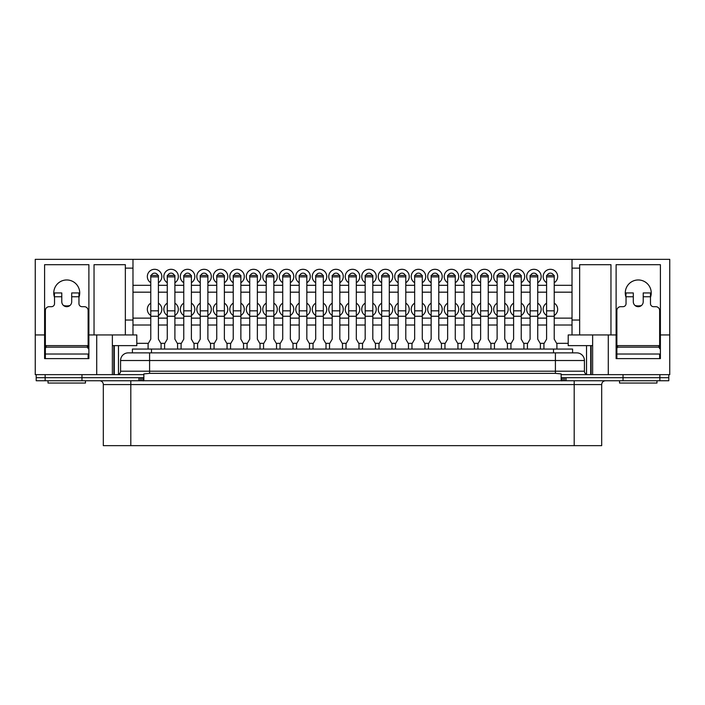 <?xml version="1.0" encoding="UTF-8"?>
<svg xmlns="http://www.w3.org/2000/svg" width="705" height="705" viewBox="0 0 705 705"><rect width="100%" height="100%" fill="white"/><g stroke="black" fill="none" stroke-linecap="round" stroke-linejoin="round"><path stroke-width="1.06" d="M96.717 334.937L132.981 334.937L132.981 259.352L35.25 259.352L35.25 334.937L44.6 334.937L44.6 264.692L88.892 264.692L88.892 334.937L96.717 334.937L96.717 374.646L143.864 374.646L143.864 377.695L36.202 377.695L36.202 374.646M138.92 380.753L138.92 377.695L36.202 377.695L36.202 380.753L668.798 380.753L668.798 377.695L561.136 377.695L561.136 374.646L608.283 374.646L608.283 334.937L592.632 334.937L592.632 374.646M81.965 380.753L81.965 374.646M149.592 352.879L149.592 360.519L120.573 360.519A7.632 7.632 0 0 1 128.213 352.879L576.787 352.879A7.632 7.632 0 0 1 584.427 360.519L584.427 371.209A3.437 3.437 0 0 0 587.864 374.646A3.437 3.437 0 0 1 584.427 371.209L555.408 371.209L555.408 360.519L149.592 360.519L149.592 371.209L555.408 371.209L555.408 373.368L561.136 373.906L561.136 374.646M668.798 374.646L668.798 377.695L623.035 377.695L623.035 374.646M128.213 352.879A7.632 7.632 0 0 0 120.573 360.519L120.573 371.209A3.437 3.437 0 0 1 117.136 374.646A3.437 3.437 0 0 0 120.573 371.209L149.592 371.209L149.592 373.368L555.408 373.368M584.427 360.519A7.632 7.632 0 0 0 576.787 352.879A7.632 7.632 0 0 1 584.427 360.519L555.408 360.519L555.408 352.879M143.864 374.646L143.864 373.906L149.592 373.368M561.136 377.695L561.136 380.753L143.864 380.753L143.864 377.695M167.27 315.479A7.253 7.253 0 0 1 167.27 303.15M167.843 275.417A3.437 3.437 0 0 1 174.32 275.417M167.27 282.723A7.253 7.253 0 0 1 171.086 269.301A7.253 7.253 0 0 1 174.902 282.723M151.355 275.417A3.437 3.437 0 0 1 157.832 275.417M150.773 282.723A7.253 7.253 0 0 1 154.589 269.301A7.253 7.253 0 0 1 158.405 282.723M150.773 315.479A7.253 7.253 0 0 1 150.773 303.15M650.468 297.334A12.981 12.981 0 0 0 638.254 279.964A12.981 12.981 0 0 0 626.04 297.334M635.064 305.529A12.981 12.981 0 0 0 641.444 305.529M78.96 297.334A12.981 12.981 0 0 0 66.746 279.964A12.981 12.981 0 0 0 54.532 297.334M63.556 305.529A12.981 12.981 0 0 0 69.936 305.529M183.758 282.723A7.253 7.253 0 0 1 187.574 269.301A7.253 7.253 0 0 1 191.39 282.723M184.34 275.417A3.437 3.437 0 0 1 190.817 275.417M200.246 282.723A7.253 7.253 0 0 1 204.071 269.301A7.253 7.253 0 0 1 207.887 282.723M200.828 275.417A3.437 3.437 0 0 1 207.305 275.417M216.743 282.723A7.253 7.253 0 0 1 220.559 269.301A7.253 7.253 0 0 1 224.375 282.723M217.325 275.417A3.437 3.437 0 0 1 223.802 275.417M233.232 282.723A7.253 7.253 0 0 1 237.056 269.301A7.253 7.253 0 0 1 240.872 282.723M233.813 275.417A3.437 3.437 0 0 1 240.29 275.417M249.729 282.723A7.253 7.253 0 0 1 253.544 269.301A7.253 7.253 0 0 1 257.36 282.723M250.31 275.417A3.437 3.437 0 0 1 256.787 275.417M266.217 282.723A7.253 7.253 0 0 1 270.041 269.301A7.253 7.253 0 0 1 273.857 282.723M266.798 275.417A3.437 3.437 0 0 1 273.276 275.417M282.714 282.723A7.253 7.253 0 0 1 286.53 269.301A7.253 7.253 0 0 1 290.345 282.723M283.287 275.417A3.437 3.437 0 0 1 289.773 275.417M299.202 282.723A7.253 7.253 0 0 1 303.027 269.301A7.253 7.253 0 0 1 306.842 282.723M299.784 275.417A3.437 3.437 0 0 1 306.261 275.417M315.699 282.723A7.253 7.253 0 0 1 319.515 269.301A7.253 7.253 0 0 1 323.331 282.723M316.272 275.417A3.437 3.437 0 0 1 322.758 275.417M332.187 282.723A7.253 7.253 0 0 1 336.012 269.301A7.253 7.253 0 0 1 339.828 282.723M332.769 275.417A3.437 3.437 0 0 1 339.246 275.417M348.684 282.723A7.253 7.253 0 0 1 352.5 269.301A7.253 7.253 0 0 1 356.316 282.723M349.257 275.417A3.437 3.437 0 0 1 355.743 275.417M365.172 282.723A7.253 7.253 0 0 1 368.988 269.301A7.253 7.253 0 0 1 372.813 282.723M365.754 275.417A3.437 3.437 0 0 1 372.231 275.417M381.669 282.723A7.253 7.253 0 0 1 385.485 269.301A7.253 7.253 0 0 1 389.301 282.723M382.242 275.417A3.437 3.437 0 0 1 388.728 275.417M398.158 282.723A7.253 7.253 0 0 1 401.973 269.301A7.253 7.253 0 0 1 405.798 282.723M398.739 275.417A3.437 3.437 0 0 1 405.216 275.417M414.655 282.723A7.253 7.253 0 0 1 418.47 269.301A7.253 7.253 0 0 1 422.286 282.723M415.227 275.417A3.437 3.437 0 0 1 421.713 275.417M431.143 282.723A7.253 7.253 0 0 1 434.959 269.301A7.253 7.253 0 0 1 438.783 282.723M431.724 275.417A3.437 3.437 0 0 1 438.202 275.417M447.64 282.723A7.253 7.253 0 0 1 451.456 269.301A7.253 7.253 0 0 1 455.271 282.723M448.213 275.417A3.437 3.437 0 0 1 454.69 275.417M464.128 282.723A7.253 7.253 0 0 1 467.944 269.301A7.253 7.253 0 0 1 471.768 282.723M464.71 275.417A3.437 3.437 0 0 1 471.187 275.417M480.625 282.723A7.253 7.253 0 0 1 484.441 269.301A7.253 7.253 0 0 1 488.257 282.723M481.198 275.417A3.437 3.437 0 0 1 487.675 275.417M497.113 282.723A7.253 7.253 0 0 1 500.929 269.301A7.253 7.253 0 0 1 504.754 282.723M497.695 275.417A3.437 3.437 0 0 1 504.172 275.417M513.61 282.723A7.253 7.253 0 0 1 517.426 269.301A7.253 7.253 0 0 1 521.242 282.723M514.183 275.417A3.437 3.437 0 0 1 520.66 275.417M530.098 282.723A7.253 7.253 0 0 1 533.914 269.301A7.253 7.253 0 0 1 537.73 282.723M530.68 275.417A3.437 3.437 0 0 1 537.157 275.417M546.595 282.723A7.253 7.253 0 0 1 550.411 269.301A7.253 7.253 0 0 1 554.227 282.723M547.168 275.417A3.437 3.437 0 0 1 553.645 275.417M183.758 315.479A7.253 7.253 0 0 1 183.758 303.15M200.246 315.479A7.253 7.253 0 0 1 200.246 303.15M216.743 315.479A7.253 7.253 0 0 1 216.743 303.15M233.232 315.479A7.253 7.253 0 0 1 233.232 303.15M249.729 315.479A7.253 7.253 0 0 1 249.729 303.15M266.217 315.479A7.253 7.253 0 0 1 266.217 303.15M282.714 315.479A7.253 7.253 0 0 1 282.714 303.15M299.202 315.479A7.253 7.253 0 0 1 299.202 303.15M315.699 315.479A7.253 7.253 0 0 1 315.699 303.15M332.187 315.479A7.253 7.253 0 0 1 332.187 303.15M348.684 315.479A7.253 7.253 0 0 1 348.684 303.15M365.172 315.479A7.253 7.253 0 0 1 365.172 303.15M381.669 315.479A7.253 7.253 0 0 1 381.669 303.15M398.158 315.479A7.253 7.253 0 0 1 398.158 303.15M414.655 315.479A7.253 7.253 0 0 1 414.655 303.15M431.143 315.479A7.253 7.253 0 0 1 431.143 303.15M447.64 315.479A7.253 7.253 0 0 1 447.64 303.15M464.128 315.479A7.253 7.253 0 0 1 464.128 303.15M480.625 315.479A7.253 7.253 0 0 1 480.625 303.15M497.113 315.479A7.253 7.253 0 0 1 497.113 303.15M513.61 315.479A7.253 7.253 0 0 1 513.61 303.15M530.098 315.479A7.253 7.253 0 0 1 530.098 303.15M546.595 315.479A7.253 7.253 0 0 1 546.595 303.15M554.227 303.15A7.253 7.253 0 0 1 554.227 315.479M537.73 303.15A7.253 7.253 0 0 1 537.73 315.479M521.242 303.15A7.253 7.253 0 0 1 521.242 315.479M504.754 303.15A7.253 7.253 0 0 1 504.754 315.479M488.257 303.15A7.253 7.253 0 0 1 488.257 315.479M471.768 303.15A7.253 7.253 0 0 1 471.768 315.479M455.271 303.15A7.253 7.253 0 0 1 455.271 315.479M438.783 303.15A7.253 7.253 0 0 1 438.783 315.479M422.286 303.15A7.253 7.253 0 0 1 422.286 315.479M405.798 303.15A7.253 7.253 0 0 1 405.798 315.479M389.301 303.15A7.253 7.253 0 0 1 389.301 315.479M372.813 303.15A7.253 7.253 0 0 1 372.813 315.479M356.316 303.15A7.253 7.253 0 0 1 356.316 315.479M339.828 303.15A7.253 7.253 0 0 1 339.828 315.479M323.331 303.15A7.253 7.253 0 0 1 323.331 315.479M306.842 303.15A7.253 7.253 0 0 1 306.842 315.479M290.345 303.15A7.253 7.253 0 0 1 290.345 315.479M273.857 303.15A7.253 7.253 0 0 1 273.857 315.479M257.36 303.15A7.253 7.253 0 0 1 257.36 315.479M240.872 303.15A7.253 7.253 0 0 1 240.872 315.479M224.375 303.15A7.253 7.253 0 0 1 224.375 315.479M207.887 303.15A7.253 7.253 0 0 1 207.887 315.479M191.39 303.15A7.253 7.253 0 0 1 191.39 315.479M572.019 325.014L554.227 325.014M546.595 325.014L537.73 325.014M530.098 325.014L521.242 325.014M513.61 325.014L504.754 325.014M497.113 325.014L488.257 325.014M480.625 325.014L471.768 325.014M464.128 325.014L455.271 325.014M447.64 325.014L438.783 325.014M431.143 325.014L422.286 325.014M414.655 325.014L405.798 325.014M398.158 325.014L389.301 325.014M381.669 325.014L372.813 325.014M365.172 325.014L356.316 325.014M348.684 325.014L339.828 325.014M332.187 325.014L323.331 325.014M315.699 325.014L306.842 325.014M299.202 325.014L290.345 325.014M282.714 325.014L273.857 325.014M266.217 325.014L257.36 325.014M249.729 325.014L240.872 325.014M233.232 325.014L224.375 325.014M216.743 325.014L207.887 325.014M200.246 325.014L191.39 325.014M183.758 325.014L174.902 325.014M167.27 325.014L158.405 325.014M150.773 325.014L132.981 325.014M568.204 343.335L556.633 343.335M544.181 343.335L540.145 343.335M527.692 343.335L523.648 343.335M511.196 343.335L507.159 343.335M494.707 343.335L490.662 343.335M478.219 343.335L474.174 343.335M461.722 343.335L457.677 343.335M445.234 343.335L441.189 343.335M428.737 343.335L424.692 343.335M412.249 343.335L408.204 343.335M395.752 343.335L391.707 343.335M379.264 343.335L375.219 343.335M362.767 343.335L358.722 343.335M346.278 343.335L342.233 343.335M329.781 343.335L325.736 343.335M313.293 343.335L309.248 343.335M296.796 343.335L292.751 343.335M280.308 343.335L276.263 343.335M263.811 343.335L259.766 343.335M247.323 343.335L243.278 343.335M230.826 343.335L226.781 343.335M214.338 343.335L210.293 343.335M197.841 343.335L193.804 343.335M181.352 343.335L177.307 343.335M164.855 343.335L160.819 343.335M148.367 343.335L136.796 343.335M132.981 268.129L125.349 268.129L125.349 334.937M94.038 334.937L94.038 264.692L125.349 264.692L125.349 268.129M96.717 374.646L35.25 374.646L35.25 334.937M132.981 259.352L669.75 259.352L669.75 334.937L660.4 334.937L660.4 358.607L616.108 358.607L616.108 334.937L608.283 334.937M44.6 334.937L44.6 358.607L88.892 358.607L88.892 334.937M112.368 334.937L112.368 374.646M132.981 334.937L136.796 334.937L136.796 345.626L112.368 345.626M572.019 259.352L572.019 268.129L579.651 268.129L579.651 334.937L568.204 334.937L568.204 345.626L592.632 345.626M579.651 334.937L592.632 334.937M669.75 334.937L669.75 374.646L608.283 374.646M572.019 268.129L572.019 334.937M579.651 268.129L579.651 264.692L610.962 264.692L610.962 334.937M616.108 334.937L616.108 264.692L660.4 264.692L660.4 334.937M118.475 345.626L118.475 374.373M586.525 345.626L586.525 374.373M590.72 345.626L590.72 374.646M591.107 345.626L591.107 374.646M113.893 345.626L113.893 374.646M114.281 345.626L114.281 374.646M572.019 318.14L554.227 318.14M546.595 318.14L537.73 318.14M530.098 318.14L521.242 318.14M513.61 318.14L504.754 318.14M497.113 318.14L488.257 318.14M480.625 318.14L471.768 318.14M464.128 318.14L455.271 318.14M447.64 318.14L438.783 318.14M431.143 318.14L422.286 318.14M414.655 318.14L405.798 318.14M398.158 318.14L389.301 318.14M381.669 318.14L372.813 318.14M365.172 318.14L356.316 318.14M348.684 318.14L339.828 318.14M332.187 318.14L323.331 318.14M315.699 318.14L306.842 318.14M299.202 318.14L290.345 318.14M282.714 318.14L273.857 318.14M266.217 318.14L257.36 318.14M249.729 318.14L240.872 318.14M233.232 318.14L224.375 318.14M216.743 318.14L207.887 318.14M200.246 318.14L191.39 318.14M183.758 318.14L174.902 318.14M167.27 318.14L158.405 318.14M150.773 318.14L132.981 318.14M174.902 303.15A7.253 7.253 0 0 1 174.902 315.479M158.405 303.15A7.253 7.253 0 0 1 158.405 315.479M572.019 292.178L554.227 292.178M546.595 292.178L537.73 292.178M530.098 292.178L521.242 292.178M513.61 292.178L504.754 292.178M497.113 292.178L488.257 292.178M480.625 292.178L471.768 292.178M464.128 292.178L455.271 292.178M447.64 292.178L438.783 292.178M431.143 292.178L422.286 292.178M414.655 292.178L405.798 292.178M398.158 292.178L389.301 292.178M381.669 292.178L372.813 292.178M365.172 292.178L356.316 292.178M348.684 292.178L339.828 292.178M332.187 292.178L323.331 292.178M315.699 292.178L306.842 292.178M299.202 292.178L290.345 292.178M282.714 292.178L273.857 292.178M266.217 292.178L257.36 292.178M249.729 292.178L240.872 292.178M233.232 292.178L224.375 292.178M216.743 292.178L207.887 292.178M200.246 292.178L191.39 292.178M183.758 292.178L174.902 292.178M167.27 292.178L158.405 292.178M150.773 292.178L132.981 292.178M572.019 285.305L554.227 285.305M546.595 285.305L537.73 285.305M530.098 285.305L521.242 285.305M513.61 285.305L504.754 285.305M497.113 285.305L488.257 285.305M480.625 285.305L471.768 285.305M464.128 285.305L455.271 285.305M447.64 285.305L438.783 285.305M431.143 285.305L422.286 285.305M414.655 285.305L405.798 285.305M398.158 285.305L389.301 285.305M381.669 285.305L372.813 285.305M365.172 285.305L356.316 285.305M348.684 285.305L339.828 285.305M332.187 285.305L323.331 285.305M315.699 285.305L306.842 285.305M299.202 285.305L290.345 285.305M282.714 285.305L273.857 285.305M266.217 285.305L257.36 285.305M249.729 285.305L240.872 285.305M233.232 285.305L224.375 285.305M216.743 285.305L207.887 285.305M200.246 285.305L191.39 285.305M183.758 285.305L174.902 285.305M167.27 285.305L158.405 285.305M150.773 285.305L132.981 285.305M53.765 292.945L61.784 292.945L61.784 301.722A4.961 4.961 0 0 0 66.746 306.684A4.961 4.961 0 0 0 71.707 301.722L71.707 292.945L79.727 292.945M54.532 292.945L54.338 296.761M61.784 296.761L54.532 296.761L54.532 303.635A3.058 3.058 0 0 1 51.474 306.684L49.183 306.684A3.816 3.816 0 0 0 45.367 310.508L45.367 358.607M88.125 358.607L88.125 354.025L45.367 354.025L45.367 348.684A1.525 1.525 0 0 1 46.891 347.16L86.6 347.16A1.525 1.525 0 0 1 88.125 348.684L88.125 310.508A3.816 3.816 0 0 0 84.309 306.684L82.018 306.684A3.058 3.058 0 0 1 78.96 303.635L78.96 292.945M79.154 296.761L71.707 296.761M625.273 292.945L633.293 292.945L633.293 301.722A4.961 4.961 0 0 0 638.254 306.684A4.961 4.961 0 0 0 643.216 301.722L643.216 292.945L651.235 292.945M626.04 292.945L625.846 296.761M633.293 296.761L626.04 296.761L626.04 303.635A3.058 3.058 0 0 1 622.982 306.684L620.691 306.684A3.816 3.816 0 0 0 616.875 310.508L616.875 358.607M659.633 358.607L659.633 354.025L616.875 354.025L616.875 348.684A1.525 1.525 0 0 1 618.4 347.16L658.109 347.16A1.525 1.525 0 0 1 659.633 348.684L659.633 310.508A3.816 3.816 0 0 0 655.817 306.684L653.526 306.684A3.058 3.058 0 0 1 650.468 303.635L650.468 292.945M650.662 296.761L643.216 296.761M85.455 380.753L85.455 383.044L48.037 383.044L48.037 380.753M87.358 347.362L87.358 345.626L46.133 345.626L46.133 347.362M656.963 380.753L656.963 383.044L619.545 383.044L619.545 380.753M658.867 347.362L658.867 345.626L617.642 345.626L617.642 347.362M132.408 352.879L132.408 349.063L572.592 349.063L572.592 352.879L572.592 349.063M99.502 380.753A3.816 3.816 0 0 1 103.318 384.569L103.318 445.648L130.804 445.648L130.804 380.753M623.035 380.753L623.035 377.695L566.08 377.695L566.08 380.753M561.136 377.792L563.198 377.695M141.802 377.695L143.864 377.792M574.196 445.648L574.196 384.569L601.682 384.569L601.682 445.648L130.804 445.648M161.084 349.063L161.084 343.793L158.405 339.167L158.405 275.417L150.773 275.417L150.773 339.167L148.103 343.793L148.103 349.063M177.572 349.063L177.572 343.793L174.902 339.167L174.902 275.417L167.27 275.417L167.27 339.167L164.591 343.793L164.591 349.063M194.069 349.063L194.069 343.793L191.39 339.167L191.39 275.417L183.758 275.417L183.758 339.167L181.088 343.793L181.088 349.063M210.557 349.063L210.557 343.793L207.887 339.167L207.887 275.417L200.246 275.417L200.246 339.167L197.576 343.793L197.576 349.063M227.054 349.063L227.054 343.793L224.375 339.167L224.375 275.417L216.743 275.417L216.743 339.167L214.073 343.793L214.073 349.063M243.542 349.063L243.542 343.793L240.872 339.167L240.872 275.417L233.232 275.417L233.232 339.167L230.561 343.793L230.561 349.063M260.039 349.063L260.039 343.793L257.36 339.167L257.36 275.417L249.729 275.417L249.729 339.167L247.058 343.793L247.058 349.063M276.527 349.063L276.527 343.793L273.857 339.167L273.857 275.417L266.217 275.417L266.217 339.167L263.547 343.793L263.547 349.063M293.024 349.063L293.024 343.793L290.345 339.167L290.345 275.417L282.714 275.417L282.714 339.167L280.044 343.793L280.044 349.063M309.513 349.063L309.513 343.793L306.842 339.167L306.842 275.417L299.202 275.417L299.202 339.167L296.532 343.793L296.532 349.063M326.01 349.063L326.01 343.793L323.331 339.167L323.331 275.417L315.699 275.417L315.699 339.167L313.029 343.793L313.029 349.063M342.498 349.063L342.498 343.793L339.828 339.167L339.828 275.417L332.187 275.417L332.187 339.167L329.517 343.793L329.517 349.063M358.986 349.063L358.986 343.793L356.316 339.167L356.316 275.417L348.684 275.417L348.684 339.167L346.014 343.793L346.014 349.063M375.483 349.063L375.483 343.793L372.813 339.167L372.813 275.417L365.172 275.417L365.172 339.167L362.502 343.793L362.502 349.063M391.971 349.063L391.971 343.793L389.301 339.167L389.301 275.417L381.669 275.417L381.669 339.167L378.99 343.793L378.99 349.063M408.468 349.063L408.468 343.793L405.798 339.167L405.798 275.417L398.158 275.417L398.158 339.167L395.487 343.793L395.487 349.063M424.956 349.063L424.956 343.793L422.286 339.167L422.286 275.417L414.655 275.417L414.655 339.167L411.976 343.793L411.976 349.063M441.453 349.063L441.453 343.793L438.783 339.167L438.783 275.417L431.143 275.417L431.143 339.167L428.473 343.793L428.473 349.063M457.942 349.063L457.942 343.793L455.271 339.167L455.271 275.417L447.64 275.417L447.64 339.167L444.961 343.793L444.961 349.063M474.439 349.063L474.439 343.793L471.768 339.167L471.768 275.417L464.128 275.417L464.128 339.167L461.458 343.793L461.458 349.063M490.927 349.063L490.927 343.793L488.257 339.167L488.257 275.417L480.625 275.417L480.625 339.167L477.946 343.793L477.946 349.063M507.424 349.063L507.424 343.793L504.754 339.167L504.754 275.417L497.113 275.417L497.113 339.167L494.443 343.793L494.443 349.063M523.912 349.063L523.912 343.793L521.242 339.167L521.242 275.417L513.61 275.417L513.61 339.167L510.931 343.793L510.931 349.063M540.409 349.063L540.409 343.793L537.73 339.167L537.73 275.417L530.098 275.417L530.098 339.167L527.428 343.793L527.428 349.063M556.897 349.063L556.897 343.793L554.227 339.167L554.227 275.417L546.595 275.417L546.595 339.167L543.916 343.793L543.916 349.063M659.854 380.753L659.854 374.646M45.146 380.753L45.146 374.646M132.981 320.026L125.349 320.026M579.651 320.026L572.019 320.026M151.496 349.063L151.496 352.879M553.504 349.063L553.504 352.879M574.196 380.753L574.196 384.569L103.318 384.569M563.145 380.753L563.145 377.695M564.643 380.753L564.643 377.695M561.718 380.929L561.718 377.792M143.282 380.929L143.282 377.792M141.855 380.753L141.855 377.695M140.357 380.753L140.357 377.695M150.773 316.263L158.405 316.263M150.773 310.843L158.405 310.843M150.773 276.871L158.405 276.871M167.27 316.263L174.902 316.263M167.27 310.843L174.902 310.843M167.27 276.871L174.902 276.871M183.758 316.263L191.39 316.263M183.758 310.843L191.39 310.843M183.758 276.871L191.39 276.871M200.246 316.263L207.887 316.263M200.246 310.843L207.887 310.843M200.246 276.871L207.887 276.871M216.743 316.263L224.375 316.263M216.743 310.843L224.375 310.843M216.743 276.871L224.375 276.871M233.232 316.263L240.872 316.263M233.232 310.843L240.872 310.843M233.232 276.871L240.872 276.871M249.729 316.263L257.36 316.263M249.729 310.843L257.36 310.843M249.729 276.871L257.36 276.871M266.217 316.263L273.857 316.263M266.217 310.843L273.857 310.843M266.217 276.871L273.857 276.871M282.714 316.263L290.345 316.263M282.714 310.843L290.345 310.843M282.714 276.871L290.345 276.871M299.202 316.263L306.842 316.263M299.202 310.843L306.842 310.843M299.202 276.871L306.842 276.871M315.699 316.263L323.331 316.263M315.699 310.843L323.331 310.843M315.699 276.871L323.331 276.871M332.187 316.263L339.828 316.263M332.187 310.843L339.828 310.843M332.187 276.871L339.828 276.871M348.684 316.263L356.316 316.263M348.684 310.843L356.316 310.843M348.684 276.871L356.316 276.871M365.172 316.263L372.813 316.263M365.172 310.843L372.813 310.843M365.172 276.871L372.813 276.871M381.669 316.263L389.301 316.263M381.669 310.843L389.301 310.843M381.669 276.871L389.301 276.871M398.158 316.263L405.798 316.263M398.158 310.843L405.798 310.843M398.158 276.871L405.798 276.871M414.655 316.263L422.286 316.263M414.655 310.843L422.286 310.843M414.655 276.871L422.286 276.871M431.143 316.263L438.783 316.263M431.143 310.843L438.783 310.843M431.143 276.871L438.783 276.871M447.64 316.263L455.271 316.263M447.64 310.843L455.271 310.843M447.64 276.871L455.271 276.871M464.128 316.263L471.768 316.263M464.128 310.843L471.768 310.843M464.128 276.871L471.768 276.871M480.625 316.263L488.257 316.263M480.625 310.843L488.257 310.843M480.625 276.871L488.257 276.871M497.113 316.263L504.754 316.263M497.113 310.843L504.754 310.843M497.113 276.871L504.754 276.871M513.61 316.263L521.242 316.263M513.61 310.843L521.242 310.843M513.61 276.871L521.242 276.871M530.098 316.263L537.73 316.263M530.098 310.843L537.73 310.843M530.098 276.871L537.73 276.871M546.595 316.263L554.227 316.263M546.595 310.843L554.227 310.843M546.595 276.871L554.227 276.871M601.682 384.569C601.903 382.251 603.18 380.973 605.498 380.753"/></g></svg>
